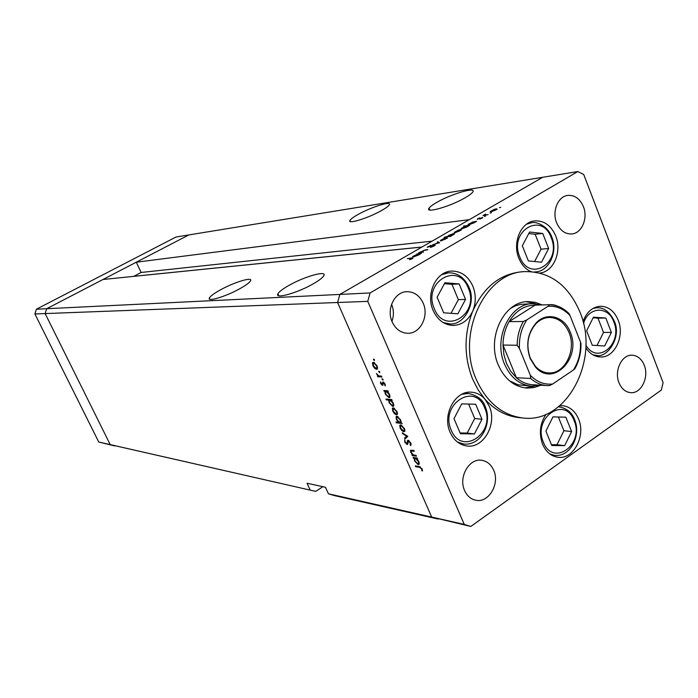 <?xml version="1.0" encoding="UTF-8"?>
<svg xmlns="http://www.w3.org/2000/svg" width="698" height="698" viewBox="0 0 698 698"><rect width="100%" height="100%" fill="white"/><g stroke="black" fill="none" stroke-linecap="round" stroke-linejoin="round"><path stroke-width="1.05" d="M133.676 276.373L141.136 272.464L136.276 262.212L469.309 219.661L542.686 177.283L339.847 294.425L421.854 247.066L102.972 279.497L46.679 308.717L188.861 234.921L175.992 237.023L36.392 309.214L34.9 313.969L98.741 442.009L114.708 445.935L110.205 444.6L45.152 313.577L46.679 308.717L36.392 309.214M136.276 262.212L188.861 234.921L577.813 171.56L370.088 292.951L339.847 294.425L337.579 302.504L339.847 294.425L46.679 308.717L45.152 313.577L34.9 313.969M322.904 486.698L315.749 491.383L98.741 442.009M288.859 285.456C282.777 288.911 279.121 291.703 277.909 293.814C274.288 299.433 297.365 293.047 313.184 283.868C318.986 280.544 322.502 277.865 323.741 275.832C327.545 269.978 304.468 276.469 288.859 285.456M220.298 289.949C213.954 293.465 210.307 296.17 209.348 298.063C207.053 302.234 226.073 296.449 239.929 288.658C246.054 285.238 249.596 282.603 250.573 280.771C252.973 276.46 233.996 282.289 220.298 289.949M358.432 214.277C353.72 216.877 350.911 218.902 350.012 220.35C346.976 224.616 367.794 218.291 381.082 210.796C385.61 208.266 388.324 206.303 389.231 204.907C392.32 200.527 371.528 206.922 358.432 214.277M437.175 202.176C432.821 204.636 430.116 206.634 429.043 208.17C424.559 213.771 449.896 206.634 464.877 197.918C469.004 195.562 471.604 193.643 472.677 192.168C477.258 186.392 451.885 193.669 437.175 202.176M315.749 491.383L110.205 444.6L45.152 313.577L337.579 302.504L431.687 517.07L438.108 519.042L334.325 495.58L328.453 493.8L325.451 487.256L307.033 483.252L309.973 489.63M370.088 292.951L367.767 301.361L337.579 302.504L431.687 517.07L328.453 493.8M141.136 272.464L432.062 241.168M509.453 380.794L518.178 384.834L531.728 386.169C519.644 384.956 510.578 377.635 504.541 364.19C492.989 338.478 509.968 303.106 533.028 303.665L541.805 304.93M542.189 304.921L535.34 302.33L528.177 301.606C503.982 301.074 486.183 338.129 498.328 365.054C504.654 379.11 514.156 386.788 526.816 388.079L533.979 387.582L540.889 385.226M524.957 387.896L534.328 386.195M579.89 311.927C568.294 285.046 550.068 271.601 525.236 271.583C484.962 271.88 455.654 334.281 476.263 379.424C486.75 402.476 502.307 415.327 522.933 417.997C567.003 423.852 600.35 359.261 579.89 311.927M525.236 271.583L521.511 271.819C500.091 273.974 483.862 287 472.834 310.88C463.856 333.714 463.804 356.495 472.659 379.223L478.095 389.85L484.892 399.09C481.184 394.946 476.778 392.651 471.674 392.215C455.288 390.147 441.878 414.769 450.14 432.298C453.752 440.176 459.214 444.722 466.534 445.935C483.444 448.997 497.517 424.026 489.263 406.184L484.892 399.09C494.777 410.092 506.225 416.27 519.216 417.64L522.933 417.997M472.834 310.88C476.045 302.731 476.071 294.53 472.895 286.267C468.218 276.05 461.073 270.999 451.458 271.094C436.128 271.443 425.553 293.884 433.135 310.453C437.62 320.077 444.338 325.076 453.307 325.442C462.076 324.963 468.585 320.112 472.834 310.88M540.008 273.031C553.671 271.714 562.204 251.28 555.695 235.889C551.097 225.454 544.117 220.455 534.755 220.891C521.048 221.868 512.114 242.668 518.876 258.286C521.502 264.603 525.428 269.027 530.655 271.557M585.823 347.787C589.662 353.616 594.513 356.678 600.367 356.983C614.537 358.004 624.963 336.174 618.192 320.146C614.371 311.134 608.481 306.501 600.533 306.239C592.445 306.884 586.608 311.989 583.013 321.56M546.01 414.315C539.947 423.599 538.804 433.571 542.59 444.233C545.906 451.772 550.931 456.099 557.667 457.225C573.198 460.061 586.137 436.049 578.563 418.992C575.126 411.017 569.786 406.585 562.562 405.713L559.805 405.739M644.228 365.194C649.306 377.208 641.192 393.812 630.687 392.66C625.46 392.119 621.569 388.83 619.013 382.792C613.917 370.882 621.831 354.392 632.126 355.203C637.579 355.605 641.61 358.938 644.228 365.194M423.189 303.185C429.2 316.22 420.213 333.845 407.684 333.278C400.765 332.946 395.591 329.142 392.154 321.891C386.16 309.092 394.702 291.703 406.847 291.677C414.176 291.729 419.629 295.568 423.189 303.185M391.587 304.276C393.864 309.929 393.977 315.636 391.936 321.377M556.62 222.784C560.014 230.471 565.057 234.196 571.749 233.961C581.8 233.376 588.213 218.212 583.406 206.643C579.951 198.703 574.742 194.951 567.779 195.405C557.99 196.339 551.813 211.363 556.62 222.784M464.598 490.537C467.041 495.894 470.731 499.122 475.687 500.222C488.53 503.398 500.108 483.889 493.687 470.243C491.148 464.589 487.248 461.291 481.96 460.331C469.388 457.731 458.167 477.039 464.598 490.537M416.113 455.41L416.462 456.222L412.23 455.567L411.872 454.764L412.64 454.878L410.712 452.252L410.459 450.419L413.94 450.428L414.289 451.24L411.061 451.135L411.288 452.47L413.382 454.878L416.113 455.41M408.156 440.246L410.86 443.047L410.79 445.629L410.162 444.818L410.258 442.968L408.505 441.057L407.737 444.172L407.082 444.556L404.779 442.148L404.692 439.88L405.398 442.323L407.1 443.544L407.449 440.647L408.156 440.246M407.798 436.355L404.953 438.937L404.57 438.056L406.672 436.267L402.659 433.667L402.266 432.786L407.798 436.355M403.819 431.774L401.935 430.675L400.137 428.057L399.823 425.344L400.809 424.89L404.482 428.598L404.805 431.303L403.819 431.774L404.892 431.067M396.412 414.813L394.536 413.748L392.738 411.131L392.433 408.339L393.384 407.885L397.049 411.567L397.371 414.359L396.412 414.813L397.459 414.141M384.912 391.377L383.787 390.487L387.922 390.81L388.289 391.639L387.565 391.587L389.563 394.405L389.859 397.31L388.934 397.747L385.261 394.03L384.912 391.377L386.038 390.662M374.468 359.802L374.337 360.561L373.474 359.095L374.468 359.802M367.767 301.361L464.257 524.416L470.827 526.44L661.311 390.077L663.1 382.67L583.737 174.491L577.813 171.56M470.827 526.44L431.687 517.07L464.257 524.416M376.562 369.355L374.695 368.352L372.889 365.726L372.619 362.707L373.482 362.297L377.138 365.918L377.426 368.937L376.562 369.355L377.513 368.762M379.756 371.912L379.625 372.671L378.752 371.205L379.756 371.912M381.536 376.152L381.893 376.99L377.775 376.746L377.417 375.917L378.019 375.952L376.44 373.543L378.665 375.847L381.536 376.152M383.036 379.442L382.905 380.192L382.033 378.735L383.036 379.442M382.513 385.357L380.689 383.577L380.523 381.885L382.138 384.528L382.958 381.928L385.026 383.996L385.305 385.898L384.537 384.005L383.089 382.879L382.513 385.357L383.045 385.026M388.76 400.111L386.291 399.893L385.933 399.073L391.752 399.579L392.11 400.408L391.395 400.347L393.384 403.174L393.689 406.035L392.747 406.472L389.074 402.746L388.76 400.111L389.859 399.413M401.045 422.587L402.188 423.494L396.316 422.814L395.958 421.993L398.392 422.273L396.377 419.463L396.08 416.662L397.022 416.226L400.722 419.978L401.045 422.587M414.167 458.342L413.033 457.408L417.273 458.071L417.622 458.883L416.889 458.769L418.87 461.587L419.193 464.179L418.154 464.65L414.472 460.855L414.167 458.342L415.074 457.731M421.54 468.82L419.498 467.328L415.642 466.674L415.293 465.88L419.201 466.534L422.159 468.969L422.43 471.019L421.775 470.461L421.958 468.541M423.59 252.039L418.634 252.842L425.623 249.797L427.813 249.587L427.132 249.98L424.061 250.32L420.885 251.926L423.59 252.039M434.775 244.85L435.229 245.173L434.208 245.949L430.596 247.424L434.086 245.251L427.15 247.249L431.085 245.277L428.232 247.101L434.775 244.85L435.011 245.408M439.627 242.73L432.699 244.701L438.405 242.878L437.096 242.154L437.829 241.726L439.627 242.73M441.057 240.88L440.359 240.452L444.452 238.184L446.746 237.582L447.453 238.009L441.057 240.88M454.991 232.8L454.267 232.39L458.307 230.157L460.61 229.546L461.334 229.965L454.991 232.8M472.328 222.112L476.603 221.283L473.829 222.924L468.724 224.835L468.026 224.416L472.389 222.269M500.71 207.332L499.428 207.664L500.71 207.332M490.964 211.948L490.188 211.555L494.088 209.426L496.409 208.798L497.185 209.191L490.964 211.948M491.383 212.742L490.101 213.073L491.383 212.742M488.103 214.609L482.981 215.569L485.555 214.112L485.171 214.94L488.103 214.609M485.616 216.083L484.333 216.415L485.616 216.083M477.362 219.312L479.535 217.811L477.999 218.936L482.746 217.636L479.919 219.12L481.69 217.793L477.362 219.312M465.4 226.143L463.446 226.073L469.623 225.332L466.84 226.981L461.718 228.892L461.038 228.464L465.461 226.292M450.131 236.256L444.164 237.233L447.366 236.57L448.735 235.374L453.84 233.472L454.52 233.9L450.254 236.561M417.16 254.081L421.322 253.348L418.399 255.084L413.242 256.986L412.623 256.541L417.23 254.246M411.576 258.784L412.047 258.417L411.157 258.295L407.318 258.635L411.907 257.885L413.015 258.094L409.552 259.7L411.672 259.01M535.628 303.726L526.309 301.728M533.028 303.665L520.464 304.363L515.412 305.855L510.587 308.341M496.732 209.601L496.409 208.798M495.763 209.164L491.034 211.258L491.619 211.573L495.458 210.133L496.365 209.452L495.763 209.164M477.772 219.233L477.545 218.683M482.501 217.863L482.318 217.418M473.733 221.938L468.847 224.137L469.388 224.451L473.305 222.976L474.308 222.217L473.733 221.938M466.761 225.978L461.858 228.194L462.39 228.508L466.316 227.033L467.328 226.265L466.761 225.978M460.933 230.349L460.61 229.546M459.947 229.93L455.122 232.085L455.663 232.417L459.52 230.977L460.505 230.235L459.947 229.93M454.162 234.258L453.84 233.472M448.744 236.413L453.691 234.179L453.168 233.856L449.25 235.322L448.195 236.125L448.866 236.718M447.078 238.376L446.746 237.582M446.074 237.974L441.215 240.147L441.738 240.487L445.612 239.039L446.624 238.28L446.074 237.974M438.274 242.808L437.829 241.726M417.264 254.229L417.064 253.749M418.503 253.95L413.46 256.253L413.949 256.585L417.901 255.119L419.027 254.255L418.503 253.95M374.198 359.357L373.526 359.767M375.158 368.073L374.695 368.352M373.788 362.341L372.435 363.169M373.849 363.135L373.203 363.44L373.395 365.752L376.196 368.518L376.868 368.186L376.632 365.9L373.849 363.135L374.573 362.69M379.468 371.458L378.813 371.868M379.049 375.952L377.775 376.746M382.748 378.979L382.094 379.38M383.062 383.909L382.408 384.319M383.045 382.984L382.408 383.385M385.322 384.921L384.685 385.322M383.909 382.408L383.342 382.766M385.27 390.601L384.144 391.316M388.114 391.238L387.565 391.587M389.955 397.101L388.934 397.747M386.221 391.473L385.514 391.805L385.767 394.065L388.577 396.918L389.275 396.551L389.039 394.335L386.221 391.473L387.346 390.767M387.39 399.195L386.291 399.893M391.936 399.998L391.395 400.347M393.785 405.808L392.747 406.472M390.042 400.224L389.318 400.556L389.571 402.781L392.389 405.643L393.096 405.276L392.861 403.095L390.042 400.224L391.133 399.526M393.489 407.902L392.311 408.653M393.751 408.705L393.035 409.037L393.244 411.183L396.063 413.993L396.796 413.635L396.543 411.523L393.751 408.705L394.422 408.278M397.328 422.15L396.316 422.814M399.718 422.43L400.469 422.089L400.207 419.926L397.38 417.046L396.665 417.413L396.9 419.542L399.718 422.43M398.043 416.619L397.38 417.046M400.844 424.89L399.718 425.623M401.176 425.701L400.434 426.05L400.652 428.127L403.461 430.954L404.221 430.587L403.968 428.537L401.176 425.701L401.821 425.283M407.03 437.166L406.786 436.608L404.57 438.056M406.786 436.608L407.388 436.093M407.161 435.945L406.672 436.267M403.139 433.345L402.659 433.667M411.192 444.137L410.162 444.818M409.072 440.682L408.505 441.057M409.054 440.665L408.461 441.049M407.763 444.111L407.082 444.556M405.233 441.843L404.779 442.148M407.876 442.802L407.187 443.256M407.981 441.625L407.231 442.122M413.312 454.843L412.23 455.567M412.422 450.21L411.375 450.899M414.298 457.609L413.382 458.211M417.421 458.411L416.889 458.769M419.289 463.891L418.154 464.65M415.511 458.551L414.717 458.9L414.987 460.924L417.805 463.847L418.591 463.446L418.338 461.474L415.511 458.551L416.418 457.94M416.523 466.081L415.642 466.674M422.465 469.998L421.775 470.461M422.203 469.065L421.714 469.396M461.71 403.854L454.005 418.626L460.427 433.72L474.422 433.938L481.986 419.254L475.696 404.264L461.71 403.854M460.104 432.961L467.18 433.074L474.701 418.521L468.611 404.055M474.701 418.521L481.986 419.254M467.18 433.074L474.422 433.938M593.448 317.171L586.617 330.791L592.288 345.24L604.677 345.972L611.387 332.423L605.82 318.07L593.448 317.171M596.999 345.519L603.517 332.405L597.977 318.166L593.117 317.817M597.977 318.166L605.82 318.07M603.517 332.405L611.387 332.423M552.982 416.881L545.897 431.085L551.786 445.516L564.656 445.647L571.618 431.53L565.834 417.195L552.982 416.881M551.446 444.67L556.987 444.731L563.914 430.727L558.365 417.011M563.914 430.727L571.618 431.53M556.987 444.731L564.656 445.647M529.581 232.015L522.331 245.783L528.369 260.939L541.535 262.212L548.654 248.514L542.739 233.464L529.581 232.015M534.598 261.541L541.046 249.169L535.157 234.249L528.77 233.551M535.157 234.249L542.739 233.464M541.046 249.169L548.654 248.514M444.94 282.742L437.114 297.226L443.649 312.809L457.871 313.803L465.549 299.398L459.153 283.929L444.94 282.742M451.03 313.323L458.342 299.66L451.972 284.313L444.434 283.685M451.972 284.313L459.153 283.929M458.342 299.66L465.549 299.398M570.24 332.143C581.8 357.934 553.104 387.643 535.567 367.148L530.166 358.51C525.568 344.812 527.601 332.911 536.265 322.808C546.935 311.439 564.508 316.517 570.24 332.143M530.227 358.065L535.453 366.424C539.292 370.464 543.681 372.619 548.645 372.906C564.682 374.346 576.705 350.204 569.027 332.545C564.813 322.842 558.304 317.817 549.509 317.459C544.553 317.581 540.086 319.605 536.125 323.514C527.74 333.295 525.777 344.812 530.227 358.065M519.434 348.494L517.174 345.274C517.27 336.532 519.321 328.61 523.326 321.49L509.112 321.63L535.139 305.113C524.434 305.279 515.761 310.785 509.112 321.63C505.143 328.636 503.118 336.436 503.014 345.048L503.886 354.567L506.539 363.527L510.796 371.397L516.407 377.731C521.371 382.015 526.842 384.362 532.818 384.755L547.232 385.601C541.203 385.2 535.689 382.827 530.681 378.473L530.367 375.358C536.937 382.015 544.379 384.895 552.694 384.013L573.424 369.984C578.607 361.773 580.954 352.446 580.466 342.003L570.048 315.592C563.74 308.839 556.411 305.741 548.078 306.282L526.833 319.859C521.397 328.165 518.928 337.71 519.434 348.494L530.367 375.358M517.174 345.274L503.014 345.048L516.407 377.731L530.681 378.473M540.47 385.2L531.728 386.169M580.466 342.003L580.972 343.625C581.129 352.935 579.035 361.389 574.698 368.989L573.424 369.984M548.078 306.282L549.631 304.721C554.613 304.049 561.035 306.928 568.896 313.367L570.048 315.592M567.823 312.46C562.422 307.504 556.358 304.93 549.631 304.721L535.139 305.113M523.326 321.49L526.833 319.859M552.694 384.013L549.352 385.628L547.232 385.601L549.352 385.636M133.737 276.338L421.95 247.013M412.248 258.688L411.907 257.885M413.225 450.323L412.3 450.943M420.266 466.805L419.498 467.328M484.674 407.885C474.867 381.474 439.382 404.482 451.248 430.169C461.692 456.579 496.304 432.865 484.674 407.885M461.814 394.291L468.402 393.471C477.668 395.53 483.339 400.076 485.433 407.126C492.387 423.354 481.201 446.101 463.559 444.024L457.242 441.886M585.884 345.048C597.331 365.586 623.218 343.529 613.778 321.813C608.246 305.593 588.144 306.527 583.519 323.628M592.942 308.455L597.113 307.731C604.084 307.486 609.834 311.997 614.353 321.263C621.988 337.474 606.867 358.083 596.956 355.483L592.803 354.75M574.096 420.615C565.083 395.347 532.461 417.605 543.349 442.157C552.929 467.416 584.776 444.513 574.096 420.615M558.47 406.838L559.089 406.873C566.889 408.313 572.107 412.666 574.733 419.943C581.303 435.604 570.283 457.46 554.474 455.349L549.841 453.962M551.193 237.66C541.962 211.25 508.58 230.942 519.731 256.794C529.538 283.248 562.126 262.832 551.193 237.66M526.501 224.224L531.588 222.732C536.683 221.205 548.235 226.457 551.839 237.146C558.287 252.057 548.541 271.758 535.427 271.897L534.546 271.932M531.23 271.592L530.192 271.33M468.279 288.073C458.307 260.877 422.255 282.132 434.313 308.725C444.931 335.956 480.093 313.926 468.279 288.073M441.555 274.733L448.421 272.813C457.548 272.674 464.423 277.542 469.047 287.436C476.751 303.726 463.577 325.259 450.166 323.959L443.186 322.563M278.781 295.751L277.909 293.814M209.906 299.276L209.348 298.063M350.544 221.598L350.012 220.35M429.811 210.028L429.043 208.17M484.299 214.871L484.499 215.377M468.026 224.416L468.201 224.852M461.038 228.464L461.212 228.9M447.47 236.334L447.68 236.849M440.359 240.452L440.534 240.889M420.179 252.126L420.405 252.676M412.623 256.541L412.815 256.995M372.619 362.707L373.264 362.306M373.683 363.143L374.494 362.646M376.868 368.186L377.653 367.698M383.272 382.766L383.874 382.391M386.029 391.482L387.181 390.749M389.275 396.551L390.042 396.063M389.842 400.224L390.959 399.509M393.096 405.276L393.864 404.788M392.433 408.339L393.14 407.885M393.55 408.705L394.318 408.217M396.796 413.635L397.528 413.155M396.08 416.662L396.769 416.217M400.469 422.089L401.193 421.618M397.232 417.046L397.965 416.575M399.823 425.344L400.547 424.881M400.975 425.701L401.716 425.213M404.221 430.587L404.945 430.116M410.345 444.539L411.166 443.998M407.1 443.544L407.868 443.038M407.449 440.647L408.068 440.237M410.459 450.419L410.974 450.079M415.258 458.534L416.2 457.905M418.591 463.446L419.306 462.975M464.414 393.183L468.402 393.471M459.589 443.5L463.559 444.024M594.181 307.792L597.113 307.731M594.033 355.404L596.956 355.483M558.479 406.821L559.089 406.873M551.272 454.93L554.474 455.349M528.168 223.124L531.588 222.732M534.668 271.95L535.427 271.897M444.251 273.101L448.421 272.813M445.987 323.985L450.166 323.959M535.453 366.424L535.567 367.148M536.125 323.514L536.265 322.808"/></g></svg>
